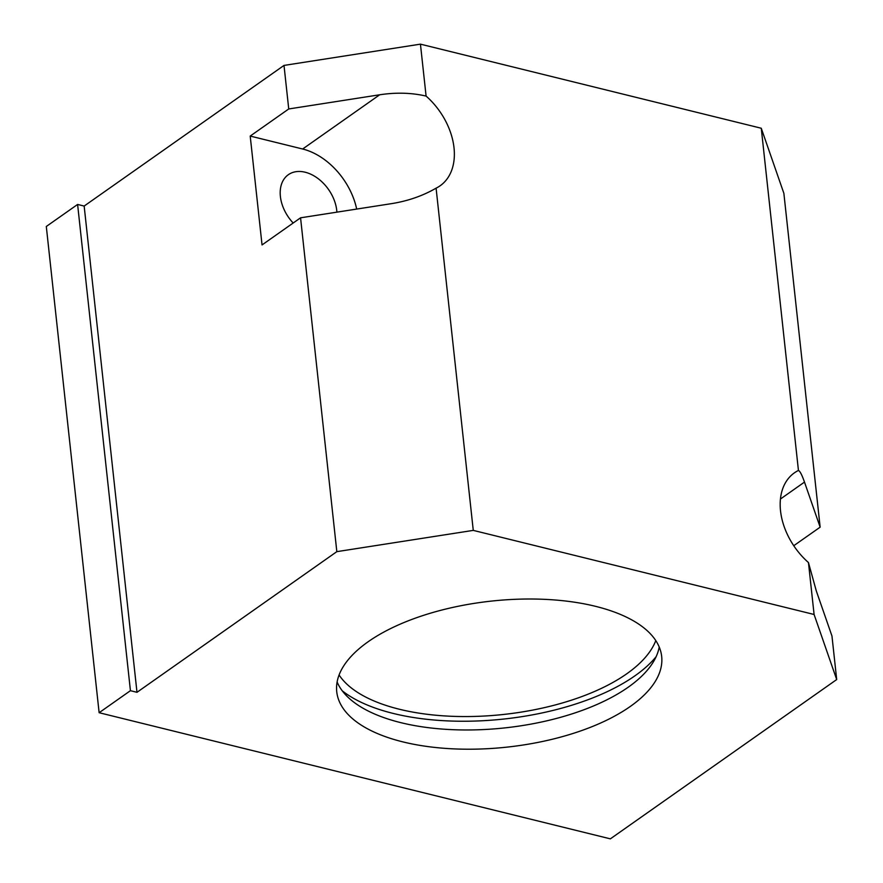 <?xml version="1.0" encoding="UTF-8"?>
<svg xmlns="http://www.w3.org/2000/svg" width="883" height="883" viewBox="0 0 883 883"><rect width="100%" height="100%" fill="white"/><g stroke="black" fill="none" stroke-linecap="round" stroke-linejoin="round"><path stroke-width="1.32" d="M342.229 690.793A173.642 78.024 173.8 0 0 634.943 675.815A173.642 78.024 173.8 0 0 656.124 656.698M336.887 212.152A35.132 24.36 54.9 0 0 305.176 172.229A35.132 24.36 54.9 0 0 288.344 174.702A35.132 24.36 54.9 0 0 293.178 223.013M368.123 641.764A163.421 73.432 173.8 0 0 336.743 691.753A163.421 73.432 173.8 0 0 452.317 748.806A163.421 73.432 173.8 0 0 630.296 706.455A163.421 73.432 173.8 0 0 661.676 656.455A163.421 73.432 173.8 0 0 546.102 599.414A163.421 73.432 173.8 0 0 368.123 641.764M659.226 646.996A163.421 73.432 -6.2 0 1 628.21 687.217A163.421 73.432 -6.2 0 1 460.617 729.921A163.421 73.432 -6.2 0 1 337.118 681.985M655.793 640.572A163.421 73.432 -6.2 0 1 626.753 673.795A163.421 73.432 -6.2 0 1 466.599 716.555A163.421 73.432 -6.2 0 1 339.083 674.976M130.43 690.683L99.128 712.713L46.302 226.478L77.605 204.448L130.43 690.683L136.986 692.305L336.831 551.654L300.562 217.814L262.041 244.933L250.209 136.07L288.741 108.962L284.006 65.419L420.44 44.15L426.092 96.081C411.566 92.726 396.103 92.296 379.701 94.779L302.648 149.006L250.209 136.07M288.741 108.962L379.701 94.779M300.562 217.814L391.522 203.642C407.913 201.026 422.769 195.86 436.092 188.167L473.266 530.385L336.831 551.654M836.698 679.557L814.093 614.48L808.453 562.548L816.311 590.959L831.963 636.014L836.698 679.557L610.363 838.85L99.128 712.713M820.141 527.162L804.49 482.096C801.985 474.944 799.976 471.069 798.442 470.462L761.267 128.245L783.872 193.322L820.141 527.162L793.751 545.727M436.092 188.167A61.28 42.483 54.9 0 0 440.142 185.772A61.28 42.483 54.9 0 0 426.092 96.081M473.266 530.385L814.093 614.48M798.442 470.462A61.28 42.483 54.9 0 0 794.391 472.858A61.28 42.483 54.9 0 0 808.453 562.548M420.44 44.15L761.267 128.245M284.006 65.419L84.161 206.059L77.605 204.448M356.677 209.072A61.28 42.483 54.9 0 0 302.648 149.006M84.161 206.059L136.986 692.305M804.49 482.096L780.429 499.038"/></g></svg>
